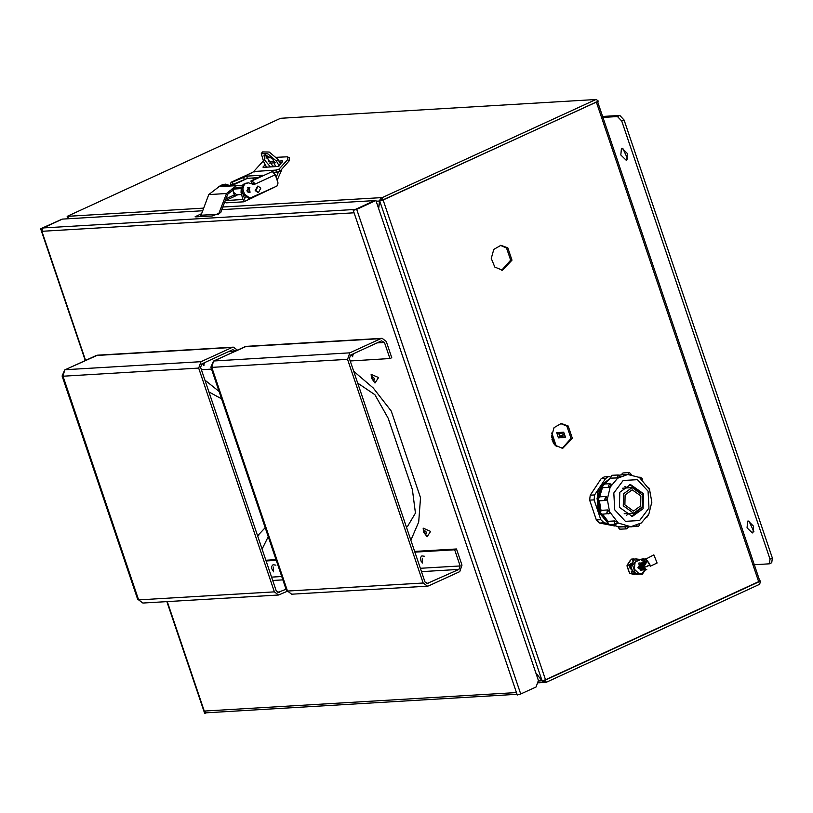 <?xml version="1.0" encoding="UTF-8"?>
<svg xmlns="http://www.w3.org/2000/svg" width="813" height="813" viewBox="0 0 813 813"><rect width="100%" height="100%" fill="white"/><g stroke="black" fill="none" stroke-linecap="round" stroke-linejoin="round"><path stroke-width="1.22" d="M597.504 101.564L759.83 581.122L545.533 679.79L383.126 199.998L596.376 102.082L758.783 581.864M596.224 99.491L280.597 118.342L596.224 99.491L598.398 101.147L596.376 102.082M759.789 581L760.795 580.939L759.596 584.293L546.194 682.28L545.442 680.044L758.305 582.088M758.844 582.057L760.795 580.939M572.311 438.329L568.155 426.042L561.255 423.512L554.08 427.597L551.539 436.591L555.127 445.219L562.728 448.42L572.311 438.329L571.011 438.41L562.078 448.441M511.997 260.13L507.83 247.843L500.93 245.313L493.765 249.398L491.225 258.392L494.812 267.02L502.414 270.231L511.997 260.13L510.686 260.211L501.763 270.241M595.563 99.653L382.151 197.64L382.913 199.876L381.5 199.968L380.901 197.661L222.833 207.03M596.539 102.001L382.913 199.876M382.151 197.64L380.738 197.732L379.61 201.014L381.551 199.957M203.504 208.179L67.194 216.329L280.597 118.342M67.194 216.329L67.611 217.559M538.663 682.798L546.194 682.28M535.706 672.615L542.098 680.796L545.533 679.79M383.126 199.998L379.701 201.004L378.614 208.504M596.529 102.011L596 102.042M379.701 201.004L382.151 199.927M68.759 216.177L67.489 218.809M544.253 682.463L542.088 680.766M544.832 680.075L545.442 680.044M544.781 682.361L544.1 680.339M560.604 423.573L566.844 426.114L571.011 438.41M500.28 245.374L506.529 247.924L510.686 260.211M376.145 201.218L379.61 201.014L378.512 208.209M535.808 672.93L542.017 680.796L538.521 681.009M506.529 247.924L507.83 247.843M566.844 426.114L568.155 426.042M233.229 188.098L237.244 188.21M240.79 188.636L233.26 189.083L233.29 192.142L236.796 194.835L241.776 194.541M218.616 214.104L226.563 193.545L208.758 194.602L200.476 216.644M220.74 212.447L227.782 194.236L236.502 187.254L241.227 187.183M241.766 185.577L236.41 185.659L226.563 193.545M219.043 186.695L208.758 194.602M275.546 166.594L272.812 158.891L265.221 154.897L264.012 155.324L264.835 160.385L270.292 166.787M265.14 154.907L272.568 165.791L274.601 166.645M274.367 187.305L254.225 196.848M245.872 197.63L244.378 198.311L243.565 201.787L226.187 202.813L224.723 202.163M233.666 192.976L234.652 195.547L235.78 195.831L237.579 194.785M244.378 198.311L242 190.618M241.258 187.122L241.065 192.427L242.924 199.52L225.333 200.577M253.829 197.132L254.459 196.451M232.203 188.667L233.077 191.238M230.323 186.025L226.969 184.876L222.467 186.482M226.969 184.876L223.768 186.411M281.603 170.11L277.121 180.273M266.593 167.122L263.737 161.909L261.237 153.708L262.518 151.889L269.164 152.001L277.863 159.277L280.678 164.256M279.184 165.913L276.552 161.147L277.863 159.277M276.135 177.346L278.595 171.889M261.237 153.708L267.884 153.83L276.552 161.147M250.17 192.071L249.002 192.569L246.837 190.903L248.697 187.386L249.916 187.742M276.379 157.285L287.375 156.767L289.225 157.752L289.316 160.71L279.824 171.299L274.306 172.956M282.04 162.366L279.763 162.509M275.302 162.773L269.449 163.118M266.237 166.401L265.617 167.183M254.378 171.848L253.819 171.319L263.127 161.167M254.225 171.411L251.369 172.905M254.784 171.472L275.729 170.13L276.491 172.366M258.056 177.691L247.365 178.321L233.168 184.317L232.406 182.082L246.603 176.086L262.873 175.232L250.871 180.984L251.624 183.22L254.479 183.118L254.063 184.571L248.422 182.803L243.107 184.348L241.441 188.982L243.209 194.205L248.554 198.301L249.855 198.22L244.52 194.124L242.752 188.901L244.408 184.266L246.583 183.271M230.049 185.771L230.353 184.551L233.168 184.317M287.375 156.767L287.456 159.724L279.062 169.053L275.729 170.13M265.932 158.007L271.42 157.58M265.119 164.256L263.097 167.336L278.087 166.441L282.385 161.828L282.304 160.903L278.971 161.096M274.642 161.35L268.28 161.726M231.99 184.46L230.902 185.984M252.884 184.571L252.843 183.22M254.063 184.571L275.282 174.825L272.284 171.492L274.774 170.313M254.479 183.118L251.847 180.933L250.871 180.984M232.406 182.082L251.41 172.884M230.587 186.004L229.845 185.669M220.211 186.624L225.404 184.165L228.992 185.222M236.827 195.344L235.729 195.842M252.863 177.996L253.473 179.795M235.292 188.321L234.439 188.169L232.579 189.744M248.422 182.803L245.272 183.342M230.353 184.551L231.065 182.234M225.404 184.165L222.254 184.714L218.9 186.695M275.282 174.825L278.056 183.027L276.959 186.116L249.855 198.22M260.76 188.22L258.463 192.549L255.79 190.496L258.087 186.167L260.76 188.22M257.762 186.218L255.14 190.537L258.138 192.549M250.018 192.153L249.408 192.305L248.524 187.752L249.134 187.6L250.018 192.153M229.418 191.268L228.29 193.098M622.087 148.23L621.437 148.393L620.847 154.998L626.122 160.161L626.772 159.998L627.362 153.403L622.087 148.23M622.809 148.312L627.727 159.013M748.275 521.031L747.625 521.184L747.035 527.789L752.31 532.962L752.96 532.8L753.549 526.194L748.275 521.031M748.997 521.103L753.915 531.814M601.6 117.499L617.463 116.564L621.752 121.066L770.023 559.1L769.393 563.795L753.021 564.862M769.393 563.795L771.72 562.728L772.35 558.033L624.079 119.989L619.791 115.497L602.565 116.513M262.132 549.06L268.249 536.631M353.736 371.368L373.279 387.994L391.246 411.104L420.565 497.729L418.644 522.017L410.89 540.239M62.245 219.124L40.65 228.778L62.255 219.154M355.362 209.429L353.228 210.354L517.271 694.993L520.706 693.987L356.663 209.348L375.911 200.516L355.362 209.429M202.488 210.801L62.357 219.114L42.957 228.026L41.91 231.299L354.051 212.782M221.827 209.652L374.498 200.598L355.108 209.5M166.858 601.65L204.693 713.418L206.827 712.737M220.018 212.376L220.872 212.559L212.264 215.943L195.963 216.908L195.12 216.725L201.329 213.799M356.663 209.348L353.228 210.354M375.911 200.516L538.369 680.491L536.062 686.934L520.706 693.987M205.13 713.509L204.307 711.09L206.482 712.757L517.048 694.332M41.087 228.88L85.578 360.311M219.114 391.449L204.937 380.199M596.336 519.924L600.777 519.659L604.079 522.81L599.648 523.074L596.468 520.259L589.649 500.137L590.218 495.219L601.132 478.776L604.15 476.936L608.581 476.672L605.563 478.511L601.132 478.776M642.494 494.995L632.097 487.637L623.541 493.816L623.225 505.828L633.622 513.186L642.179 507.007L642.494 494.995M631.488 516.479L641.833 507.658M626.589 515.29L628.825 513.47M619.384 507.271L632.362 516.468L643.053 508.745L643.449 493.735L630.471 484.538L619.78 492.251L619.384 507.271M631.538 516.479L642.179 506.997M609.435 511.631L607.626 509.985L609.486 511.773L609.445 513.481L608.48 513.786L606.864 512.637L607.626 509.985L601.132 510.371L600.37 513.023L601.986 514.172L600.035 512.942L600.624 510.808M620.207 476.266L616.925 477.922L610.37 478.176L616.925 477.922M610.431 478.308L604.425 483.999M610.929 485.595L611.061 484.131L610.858 485.727L608.978 487.404L608.307 486.53L609.689 483.684L603.195 484.07L601.803 486.906L602.382 487.698L601.478 486.824L603.195 484.07M610.888 485.554L608.876 487.312L602.382 487.698L608.978 487.404M602.484 487.79L599.608 496.824M607.25 498.298L606.346 496.448L607.24 498.46L606.031 500.422L604.638 499.284L606.346 496.448L599.527 496.824L598.144 499.66L599.252 500.747M607.189 498.298L606.031 500.422L599.537 500.808L606.152 500.432M599.374 500.798L601.01 510.381M607.738 509.924L601.244 510.31M601.915 488.003L598.927 496.956M598.663 500.554L600.512 510.727M605.309 482.648L603.917 484.03M601.6 487.078L597.941 497.81M597.799 499.548L599.964 511.621M607.23 480.585L603.022 484.091M601.335 486.204L597.006 498.227L598.896 511.265L607.504 521.905M608.398 479.558L597.301 492.576L598.002 511.316L607.402 522.434M624.851 504.914L633.49 511.031L640.603 505.899L640.868 495.91L632.229 489.792L625.116 494.924L624.851 504.914M614.882 525.96L599.648 523.074M608.581 476.672L609.953 476.825M590.218 495.219L594.649 494.954L605.563 478.511M594.649 494.954L594.079 499.883L589.649 500.137M600.777 519.659L594.079 499.883M607.616 523.481L604.079 522.81M601.163 514.04L607.596 521.316M602.148 514.162L603.602 516.397M602.535 514.141L608.053 521.306L607.88 523.409L609.496 524.558L607.545 523.328L607.789 521.468M617.27 523.328L616 524.172L614.374 523.023L614.557 520.92L608.053 521.306M614.557 520.92L616.894 522.017L617.595 523.176L617.006 522.109M611.823 524.415L618.5 526.875L618.663 528.044L620.289 529.192L619.547 529.09L618.195 526.905M625.004 526.489L628.642 526.926L626.782 528.806L625.156 527.657L625.004 526.489L618.5 526.875M627.646 526.672L628.642 526.926M641.335 492.769L629.648 484.609M640.918 492.16L629.597 484.619M627.311 487.922L624.872 486.387M618.287 526.905L611.701 524.426M564.252 434.183L559.679 436.286L564.862 435.971M565.147 436.246L565.553 437.445L558.47 437.872L559.679 436.286L558.683 433.359M564.059 433.024L565.553 437.445M558.47 437.872L556.702 432.648L558.328 433.38L563.876 433.055M641.02 562.83L637.92 567.809L641.447 570.106M641.924 562.779L638.825 567.759L642.351 570.045M642.829 562.718L639.729 567.698L643.256 569.994M643.733 562.667L640.634 567.647L644.16 569.943M644.638 562.616L641.538 567.596L645.065 569.893M645.542 562.555L642.443 567.535L645.969 569.832M646.447 562.505L643.347 567.484L646.874 569.781M649.983 564.801L644.252 567.433L649.983 564.801M649.445 565.228L645.695 566.956L649.445 565.228M633.876 574.395L630.349 573.531M629.425 572.809L626.975 566.021L630.522 560.116M634.506 574.354L631.132 573.704M628.896 571.681L627.382 567.169M627.738 564.242L630.095 560.665M631.295 571.265L631.701 573.256L629.709 573.368L637.524 574.303M631.701 573.256L633.612 573.551M629.709 573.368L627.067 565.584L629.059 565.462L630.004 567.454M627.067 565.584L631.366 559.1L633.357 558.988L632.575 560.533M630.421 563.795L629.059 565.462M634.658 559.181L633.357 558.988M640.512 559.374L644.089 558.744L646 562.494L646.691 559.913L649.374 563.653M644.963 559.496L653.886 554.883L657.138 563.053L650.207 566.234M645.746 558.531L650.176 565.726M633.896 560.116L631.061 564.446M630.817 566.458L632.636 571.915M634.303 573.409L638.408 574.202M634.435 559.456L630.126 568.317L636.803 574.354L637.646 574.303M640.492 559.364L643.418 558.805M645.319 569.903L642.168 573.297L639.059 573.683L642.179 574.354L645.42 569.903M639.994 562.911L638.744 563.145L640.42 570.137M633.246 573.165L630.614 565.37L632.605 565.248L635.238 573.043L633.246 573.165L642.179 574.354M635.238 573.043L639.059 573.683L634.272 569.13L635.105 561.996L632.605 565.248M636.904 558.775L635.105 561.996L640.715 559.415L634.912 558.897L630.614 565.37M644.983 562.555L643.835 560.096L640.715 559.415L644.882 562.566M406.398 526.976L407.394 526.58L415.402 513.125L412.364 489.609L388.238 418.329L374.935 394.671L357.71 383.126M407.577 526.499L406.388 526.936M349.814 352.872L380.85 338.615L245.089 346.673L214.053 360.921L349.814 352.872L347.507 359.316L211.746 367.364L287.456 591.041L423.217 582.992L347.507 359.316M423.217 582.992L427.394 586.193L428.675 585.868L459.711 571.62L462.018 565.177L456.53 548.958L454.67 549.812L460.138 565.939L458.888 569.415L421.52 571.641M426.591 583.693L458.888 569.415M427.994 583.602L425.047 582.047L349.387 358.543L350.637 355.068L381.531 340.881L384.478 342.436L377.212 342.862M350.2 360.921L389.935 358.563L384.478 342.436M389.935 358.563L391.795 357.71L386.307 341.49L382.13 338.289L380.85 338.615M456.53 548.958L414.681 551.438M414.925 552.169L454.67 549.812M427.12 536.804L430.616 531.367L423.156 528.186L423.624 532.068L427.12 536.804M424.518 532.383L426.246 533.968L426.479 532.271L424.742 530.696L424.518 532.383M375.047 382.994L378.553 377.547L371.094 374.366L371.561 378.258L375.047 382.994M372.456 378.573L374.183 380.149L374.407 378.452L372.679 376.876L372.456 378.573M201.014 361.694L232.061 347.446L96.3 355.494L65.253 369.752L201.014 361.694L198.718 368.137L62.957 376.195L138.667 599.872L274.428 591.813L198.718 368.137M274.428 591.813L278.595 595.014L286.867 591.488M277.802 592.514L286.074 589.273M279.194 592.433L276.247 590.878L200.598 367.374L201.837 363.899L232.742 349.702L235.557 350.942M237.426 350.078L233.341 347.121L232.061 347.446M276.044 559.669L265.892 560.269M266.136 560.99L276.298 560.391M201.4 369.752L211.563 369.143M221.634 398.898L208.921 391.947M257.609 535.808L265.211 527.647M258.778 535.32L257.589 535.757M379.732 201.106L542.058 680.664M236.481 188.057L241.004 187.783M200.77 215.232L218.443 214.185M236.898 187.244L236.105 187.285M241.065 192.427L242.365 192.346M235.78 195.831L225.425 200.577M226.044 198.748L234.327 194.937M275.953 170.12L276.705 172.356M279.824 171.299L279.062 169.053M289.316 160.71L287.456 159.724M263.199 166.604L263.686 167.295M247.66 178.301L231.034 185.933M243.443 177.021L244.195 179.256M246.603 176.086L247.365 178.321M251.847 180.933L272.325 171.533M251.908 172.742L231.431 182.142M222.254 184.714L223.555 184.632M220.079 185.71L221.38 185.628M244.52 194.124L243.209 194.205M242.752 188.901L241.441 188.982M244.408 184.266L243.107 184.348M228.219 193.819L229.754 190.842M770.023 559.1L772.35 558.033M624.079 119.989L621.752 121.066M619.791 115.497L617.463 116.564M43.109 227.955L355.251 209.429M516.448 692.574L204.307 711.09L167.254 601.62M639.445 477.495L640.207 477.221L639.079 477.282M622.931 472.973L621.061 474.853L622.931 472.973L629.425 472.587L627.87 474.406L621.366 474.894M630.644 474.568L627.86 474.507M609.384 511.662L609.333 513.542L601.986 514.172M627.697 474.518L617.585 478.196L610.207 487.139L607.311 499.263L609.557 511.692L618.317 523.023L630.797 526.733L641.315 522.983L648.855 514.009L651.823 502.028L649.617 489.731L639.414 477.485L627.697 474.518L619.78 474.985M648.093 491.123L637.392 479.68L623.185 480.432L613.805 492.942L614.74 509.883L625.441 521.316L639.638 520.564L649.028 508.054L648.093 491.123M619.496 476.916L616.864 477.79L618.256 474.955L611.752 475.341L610.37 478.176L611.752 475.341M599.76 496.834L597.819 499.578L599.567 500.818M616.864 522.068L614.486 521.042L607.657 521.57M627.636 526.743L618.185 527.078M630.878 526.733L637.951 526.438L636.457 525.544M609.689 483.684L610.736 484.04M619.476 476.855L620.207 476.184L618.256 474.955M630.654 474.528L631.477 474.66M556.702 432.648L563.785 432.231M551.793 432.872L556.346 446.337M552.81 441.744L554.171 444.071M552.19 440.107L555.401 445.494M551.986 439.427L554.649 441.866M643.906 558.775L643.063 558.826M420.392 568.297L460.138 565.939M213.545 361.043L210.902 367.181L211.746 367.364L213.545 361.043L246.369 346.348L382.13 338.289M287.456 591.041L291.633 594.242L287.456 591.041M422.384 558.267L422.221 562.25L422.384 558.267M351.389 354.722L352.446 356.094L353.736 353.645M282.883 579.862L272.721 580.462M271.593 577.128L281.755 576.519M234.733 351.318L228.412 351.694M64.745 369.874L62.103 376.013L62.957 376.195L64.745 369.874L97.58 355.179L233.341 347.121M138.667 599.872L142.844 603.073L138.667 599.872M273.595 567.088L273.432 571.082L273.595 567.088M202.6 363.543L203.646 364.925L204.947 362.466M218.595 186.716L236.41 185.659M243.93 201.695L253.89 197.122M254.052 172.01L253.819 171.319M233.616 188.423L240.943 187.986M257.426 186.207L258.087 186.167M257.812 192.59L258.463 192.549M249.408 192.305L248.087 192.386M249.134 187.6L247.802 187.681M85.223 360.474L40.65 228.778M642.29 479.528L642.158 478.451L640.207 477.221M631.528 474.67L629.425 472.587M609.496 524.558L616 524.172L617.595 523.176M651.68 504.111L651.823 502.028M649.76 490.097L648.754 487.82M626.782 528.806L620.289 529.192M622.626 488.196L632.097 487.637M628.652 526.865L631.457 526.824M624.15 513.755L633.622 513.186M648.286 515.096L646.63 517.698M637.951 526.438L639.607 525.35L639.77 523.979M604.252 484.009L610.045 478.095M602.331 514.151L607.738 521.438M599.151 500.757L600.797 510.503M602.087 487.637L599.384 496.845M556.092 446.124L551.722 433.238M563.785 432.77L565.147 436.815M554.273 440.768L551.956 439.274M644.089 558.744L643.235 558.785M246.369 346.348L244.581 346.795M210.902 367.181L286.613 590.868M291.633 594.242L427.394 586.193M422.506 562.982L420.921 560.919L420.524 557.474L421.856 555.889L424.701 556.346M352.72 356.816L351.165 354.824M97.58 355.179L95.792 355.627M62.103 376.013L137.814 599.689M142.844 603.073L278.595 595.014M273.707 571.803L271.735 568.653L271.725 566.305L273.056 564.72L275.902 565.177M203.931 365.647L202.376 363.645"/></g></svg>
